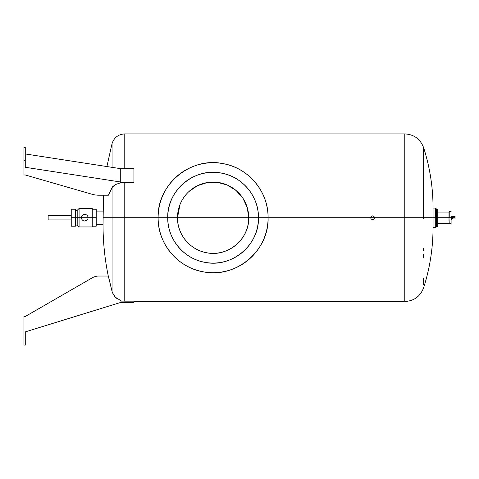 <?xml version="1.0" encoding="UTF-8"?>
<svg xmlns="http://www.w3.org/2000/svg" width="479" height="479" viewBox="0 0 479 479"><rect width="100%" height="100%" fill="white"/><g stroke="black" fill="none" stroke-linecap="round" stroke-linejoin="round"><path stroke-width="0.72" d="M88.064 217.711A3.299 3.299 0 0 0 84.765 214.406A3.299 3.299 0 0 0 81.466 217.711A3.299 3.299 0 0 0 84.765 221.011A3.299 3.299 0 0 0 88.064 217.711A3.299 3.299 0 0 1 84.765 221.011A3.299 3.299 0 0 1 81.466 217.711A3.299 3.299 0 0 1 84.765 214.406A3.299 3.299 0 0 1 88.064 217.711M71.239 215.508L48.145 215.508L48.145 219.909L71.239 219.909L48.145 219.909L48.145 215.508L71.239 215.508M77.197 217.711L75.419 217.711L77.197 217.711L77.197 210.341L77.197 225.076L77.197 217.711L79.071 217.711L77.197 217.711M75.419 210.341L77.197 210.341L79.071 208.473L79.071 217.711L79.071 208.473L92.243 208.473L92.243 217.711L79.071 217.711L79.071 226.944L79.071 217.711L92.243 217.711L92.243 226.944L79.071 226.944L77.197 225.076L75.419 225.076M92.243 209.203L96.201 209.203L96.201 217.711L92.243 217.711L96.201 217.711L96.201 226.214L92.243 226.214M71.239 226.214L71.239 217.711L75.419 217.711L75.419 226.214L71.239 226.214M75.419 217.711L71.239 217.711L71.239 209.203L75.419 209.203L75.419 217.711M84.765 221.011L87.1 220.041M84.765 214.406L82.436 215.376M449.003 211.88L449.003 221.136M451.092 217.711L452.523 217.711L451.092 217.711L451.092 223.759L449.224 223.759L449.003 217.711L451.092 217.711C451.092 209.904 451.092 209.904 451.092 217.711L449.224 217.711L449.224 211.658L451.092 211.658M452.523 217.711C452.523 216.149 452.523 216.149 452.523 217.711C452.523 219.268 452.523 219.268 452.523 217.711L452.523 216.496L455.05 216.496L455.05 217.711L452.523 217.711L455.05 217.711L455.05 218.921L452.523 218.921L452.523 217.711M455.05 217.711C455.05 216.149 455.05 216.149 455.05 217.711C455.05 219.268 455.05 219.268 455.05 217.711M436.357 226.286L436.357 217.711L437.746 217.711L437.746 226.286L436.357 226.322L436.351 217.711M435.603 208.311L436.225 208.784L436.225 209.976L436.225 208.784L436.357 209.131L437.746 209.131L437.746 217.711L436.357 217.711L436.357 222.017C436.357 227.645 436.357 227.645 436.357 222.017L436.357 220.574M451.092 216.113L451.751 216.113L451.751 219.304L451.092 219.304M437.746 217.711L449.003 217.711L437.746 217.711M436.351 219.304L436.357 213.4C436.357 207.736 436.357 207.736 436.357 213.4C436.357 207.772 436.357 207.772 436.357 213.4L436.357 214.843M224.932 261.504A45.367 45.367 0 0 1 167.74 217.711L158.118 217.711C157.04 184.702 190.456 156.717 222.765 163.578C248.338 167.632 268.593 191.822 268.096 217.711L404.773 217.711L404.773 133.91L404.773 217.711L433.058 217.711L433.058 208.03C433.034 187.421 429.891 167.297 423.622 147.664L423.622 217.711L423.622 147.664C429.891 167.297 433.034 187.421 433.058 208.03L433.058 217.711L435.291 217.711L435.291 208.03L435.291 217.711L435.603 217.711L435.603 208.161L435.603 217.711L436.225 217.711L436.225 225.441C436.225 227.046 436.225 227.046 436.225 225.441L436.225 213.245L436.225 217.711L268.096 217.711C269.174 250.715 235.752 278.7 203.449 271.838C177.877 267.785 157.621 243.595 158.118 217.711A54.989 54.989 0 0 0 213.107 272.695A54.989 54.989 0 0 0 268.096 217.711L258.468 217.711L268.096 217.711A54.989 54.989 0 0 0 213.107 162.722A54.989 54.989 0 0 0 158.118 217.711L167.74 217.711A45.367 45.367 0 0 0 213.107 263.073A45.367 45.367 0 0 0 258.468 217.711A45.367 45.367 0 0 1 225.573 261.324M436.357 222.017C436.357 227.681 436.357 227.681 436.357 222.017L436.357 209.095C436.357 208.748 436.357 208.748 436.357 209.095M188.948 191.534L197.426 185.726L207.209 182.577L217.484 182.355L227.393 185.08L236.117 190.516L242.919 198.216L247.242 207.539L248.727 217.711A35.62 35.62 0 0 1 213.107 253.331A35.62 35.62 0 0 1 177.487 217.711L167.74 217.711C166.83 190.259 194.851 167.093 221.639 173.153C242.494 176.739 258.87 196.552 258.468 217.711L177.487 217.711A35.62 35.62 0 0 1 213.107 182.086A35.62 35.62 0 0 1 248.727 217.711L258.468 217.711C259.384 245.158 231.363 268.324 204.569 262.264C183.72 258.678 167.345 238.865 167.74 217.711L248.727 217.711C249.439 239.207 227.555 257.373 206.557 252.72C190.115 249.966 177.17 234.375 177.487 217.711A35.62 35.62 0 0 0 213.107 253.331A35.62 35.62 0 0 0 248.727 217.711L248.727 217.723M248.637 220.238L247.996 224.885M212.131 253.313L209.934 253.187M187.205 242.164L184.702 239.207M183.613 237.686L181.625 234.375M239.56 241.56L241.512 239.201M242.721 237.5L243.919 235.584M111.715 290.172L108.374 276.03L98.902 276.03L108.266 276.03C104.757 258.947 103.009 241.721 103.033 224.34L103.033 217.711L112.044 217.711L112.044 187.534L115.451 184.589L120.726 182.679L115.451 184.589L112.583 186.738L108.374 195.216L98.902 195.216A13.196 6.598 0 0 1 92.303 194.33L25.267 174.979L23.95 174.979L23.95 147.352L23.95 160.687L25.267 160.687L25.267 147.352L25.267 167.285L120.726 182.02L133.922 182.02L133.922 168.686L120.726 168.686L25.267 153.951L106.895 166.548L112.044 143.622L106.895 166.548L25.267 153.951L120.726 168.686L120.726 182.02L120.726 168.686L133.922 168.686L133.922 182.02L120.726 182.02L25.267 167.285L25.267 160.687L23.95 160.687L23.95 174.979L25.267 174.979L92.303 194.33A13.196 6.598 180 0 0 98.902 195.216L108.374 195.216L112.044 187.534L112.044 217.711L103.123 217.711M23.95 147.352L25.267 147.352L23.95 147.352M112.044 167.345L112.044 143.622L112.044 167.345M120.726 182.679L123.6 182.679L120.726 182.679M103.033 211.574L103.506 195.216L103.033 224.723M120.726 302.423L133.922 302.423L133.922 301.153L133.922 302.423L120.726 302.423L25.267 331.893L120.726 302.423M25.267 345.09L25.267 331.893L25.267 345.09L23.95 345.09L25.267 345.09M23.95 316.499L23.95 345.09L23.95 316.499L25.267 316.499L23.95 316.499M92.303 277.796L25.267 316.499L92.303 277.796A13.196 13.196 0 0 1 98.902 276.03A13.196 13.196 0 0 0 92.303 277.796M98.902 276.03L108.374 276.03L108.978 278.898M120.726 301.099L120.558 300.459L120.726 301.099L123.6 301.099L120.726 301.099M112.044 217.711L124.774 217.711L124.774 182.655L123.6 182.679L133.922 182.655L133.922 182.02L133.922 182.655L124.774 182.655L124.774 217.711L112.044 217.711L112.044 291.394L112.583 292.974L115.451 297.279L120.558 300.459L115.445 297.273L112.583 292.98L112.044 291.394L112.044 229.746M115.696 184.469L116.648 184.056M118.265 183.517L119.409 183.223M423.622 147.664C420.317 139 414.03 134.413 404.773 133.91L124.774 133.91L124.774 168.686L124.774 133.91C118.349 134.294 114.11 137.533 112.044 143.622M112.044 154.675L112.044 156.555M112.044 164.608L112.044 165.979M115.104 184.768L114.391 185.187M373.859 216.418L372.566 215.885L371.279 216.418M370.746 217.711A1.826 1.826 0 0 1 372.566 215.885A1.826 1.826 0 0 1 374.392 217.711A1.826 1.826 0 0 1 372.566 219.532A1.826 1.826 0 0 1 370.746 217.711M248.727 217.7L248.727 217.694A35.62 35.62 0 0 0 213.107 182.086A35.62 35.62 0 0 0 177.487 217.711L179.972 204.623M240.985 181.924A45.367 45.367 0 0 1 258.468 217.711A45.367 45.367 0 0 0 213.107 172.344A45.367 45.367 0 0 0 167.74 217.711A45.367 45.367 0 0 1 182.595 184.134M182.996 183.78A45.367 45.367 0 0 1 200.641 174.093M201.276 173.913A45.367 45.367 0 0 1 221.394 173.111M221.897 173.206A45.367 45.367 0 0 1 240.159 181.296M248.601 214.718L248.068 210.88M186.654 193.857L184.942 195.899M183.493 197.917L182.295 199.833M177.487 217.711L177.505 216.556M239.009 193.253L241.506 196.21M242.596 197.731L244.589 201.048M371.279 218.999L372.566 219.532L373.859 218.999M115.014 296.818L114.445 296.148M113.266 294.387L112.936 293.753M116.181 297.962L116.565 298.279M124.774 301.153L133.922 301.153L123.6 301.099L124.774 301.153L124.774 217.711L124.774 301.153M108.374 276.03L112.044 291.394L112.044 289.166M112.044 282.808L112.044 283.484M114.75 296.519L115.062 296.878M118.942 299.788L119.361 299.986M121.522 301.099L122.648 301.099L120.66 300.854L120.558 300.459M158.118 217.711L124.774 217.711L158.118 217.711M404.773 217.711L404.773 301.507L404.773 217.711M423.622 218.49L423.622 204.976M423.622 187.229L423.622 185.044M423.622 180.876L423.622 177.116M423.622 170.763L423.622 166.171M423.622 165.68L423.622 164.722M423.622 156.896L423.622 151.903M423.622 217.711L423.622 217.185M423.622 281.975L423.622 280.077M423.622 257.367L423.622 254.535M423.622 250.427L423.622 248.146M423.622 151.933L423.622 152.645M423.622 158.453L423.622 159.202M423.622 278.538L423.622 283.514M423.622 284.083L423.622 284.7M436.357 226.322L435.291 227.387L435.291 217.711L435.291 227.387L433.058 227.387L433.058 217.711L433.058 227.387C433.034 247.996 429.891 268.12 423.622 287.753C420.317 296.417 414.03 301.004 404.773 301.507L133.922 301.507M436.225 213.071L436.231 211.389M436.225 209.976L436.225 213.245L436.225 209.976M436.225 225.441C436.225 227.046 436.225 227.046 436.225 225.441M436.225 217.711L436.225 213.245L436.225 217.711M373.836 219.023L374.392 217.711M451.751 217.047L452.523 217.047M451.751 218.37L452.523 218.37M437.746 223.364L449.003 223.364M437.746 212.053L449.003 212.053M96.201 211.077L103.033 211.077M96.201 224.34L103.033 224.34M433.058 208.03L435.603 208.161"/></g></svg>
